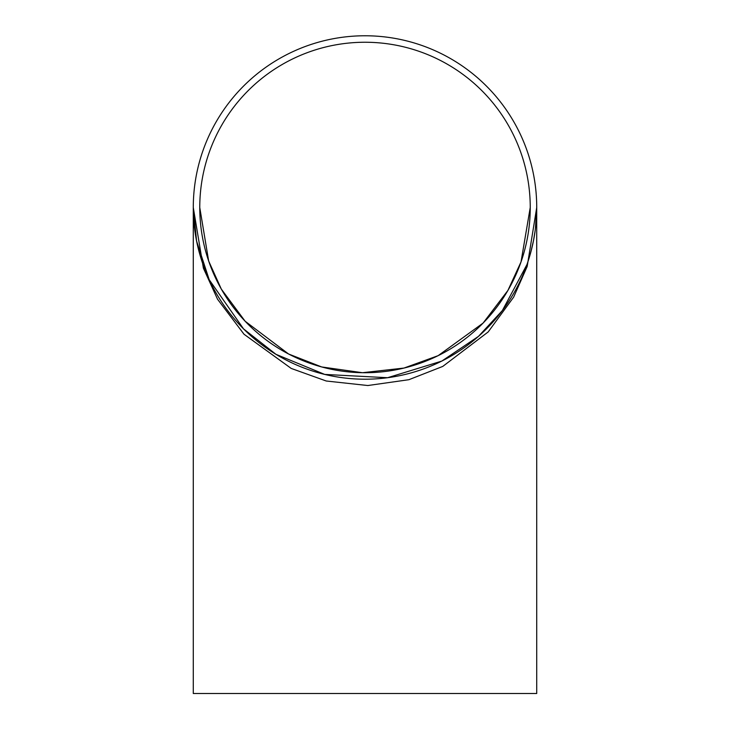 <?xml version="1.0" encoding="UTF-8"?>
<svg xmlns="http://www.w3.org/2000/svg" width="730" height="730" viewBox="0 0 730 730"><rect width="100%" height="100%" fill="white"/><g stroke="black" fill="none" stroke-linecap="round" stroke-linejoin="round"><path stroke-width="1.09" d="M535.418 228.627L536.723 207.493L527.179 266.477L513.646 297.147L488.197 331.922L442.772 366.414L408.882 379.7L367.829 385.531L326.237 381.005L291.215 368.431L244.012 334.23L217.531 299.209L203.387 268.147L193.277 207.493L193.277 693.5L536.723 693.5L536.723 206.891M536.714 206.189L536.714 205.696M536.705 204.875L536.687 204.108M536.723 206.426L536.714 205.623M536.605 201.069L536.669 203.15M536.632 201.845L536.596 200.85M193.277 207.493L196.58 241.028L209.191 279.69L243.537 328.883L275.931 354.305L324.704 374.417L387.594 377.72L441.814 361.076L478.478 336.375L502.368 310.542L526.978 264.515L528.995 258.429M529.077 258.174L529.478 256.841M529.688 256.148L530.418 253.611M530.591 252.972L529.67 256.193M530.929 251.713L533.548 240.371M533.539 240.398L535.181 230.452M535.218 230.178L536.085 222.258M536.687 210.833L536.714 209.054M536.723 207.667L536.723 207.493A171.723 171.723 0 0 1 279.143 356.204A171.723 171.723 0 0 1 279.143 58.774A171.723 171.723 0 0 1 536.723 207.493M524.186 271.898L525.801 267.764M522.47 275.986L524.76 270.456M521.485 278.212L523.173 274.352M528.821 258.968L529.095 258.11M529.77 255.865L530.017 255.007M530.117 254.651L531.805 248.3M533.356 241.329L534.205 236.776M532.672 244.568L532.918 243.437M533.566 240.279L533.73 239.404M532.854 243.72L533.028 242.926M534.086 237.469L534.46 235.279M534.807 233.098L534.935 232.204M535.711 226.118L535.209 230.215M535.254 229.886L535.373 228.992M536.167 193.678L536.085 192.647M536.367 196.425L536.313 195.613M536.012 191.899L535.957 191.26M536.495 198.633L536.358 196.261M535.811 189.8L535.564 187.601M534.625 180.693L533.995 177.025M531.695 166.248A171.723 171.723 0 0 1 533.119 172.508M531.267 164.533L530.464 161.558M527.589 152.223A171.723 171.723 0 0 1 528.356 154.532M530.564 161.914L530.272 160.883M530.245 207.493A165.245 165.245 0 0 1 282.382 350.592A165.245 165.245 0 0 1 282.382 64.386A165.245 165.245 0 0 1 530.245 207.493L521.019 261.924L507.888 290.476L483.068 323.098L438.155 355.656L403.982 368.066L362.463 372.711L321.665 366.953L288.587 354.004L245.125 321.227L221.327 289.116L208.661 261.012L199.755 207.493M529.652 158.72L529.889 159.532"/></g></svg>

